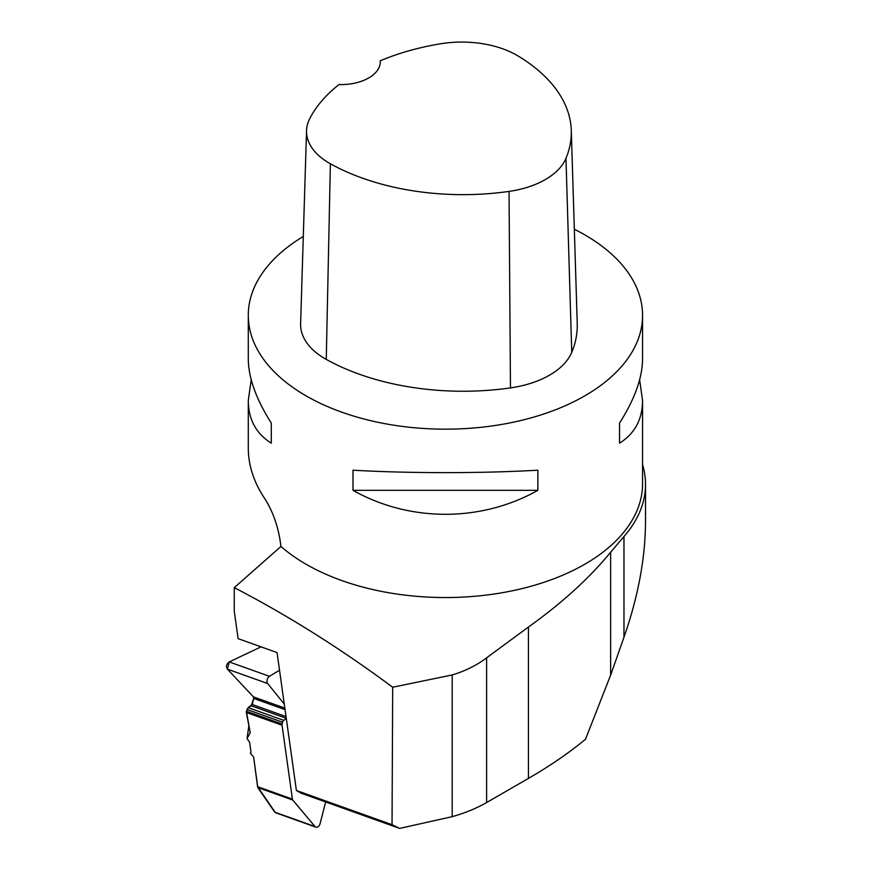 <?xml version="1.0" encoding="UTF-8"?>
<svg xmlns="http://www.w3.org/2000/svg" width="872" height="872" viewBox="0 0 872 872"><rect width="100%" height="100%" fill="white"/><g stroke="black" fill="none" stroke-linecap="round" stroke-linejoin="round"><path stroke-width="1.31" d="M282.048 725.221L246.362 712.468L250.22 732.753L247.059 738.486L249.643 742.475L251.005 752.187L250.362 753.146L253.643 757.092L257.567 786.664L292.414 799.112L282.048 725.221A2.463 1.624 -70.3 0 1 282.125 724.011L282.572 722.201A2.463 1.624 -70.3 0 1 283.749 720.348L286.299 718.506M325.648 801.968L320.166 823.441A4.338 2.856 -70.3 0 1 315.838 827.147A4.338 2.856 -70.3 0 1 314.966 826.525L292.807 800.071A2.463 1.624 -70.3 0 1 292.414 799.112M315.838 827.147L275.465 812.715L257.567 786.664M284.272 704.096L267.65 683.528A4.338 2.856 -70.3 0 1 269.448 676.312L279.531 670.241M286.267 718.31L251.267 705.808L253.719 698.45L253.403 696.87L227.429 669.151C225.815 666.404 226.415 663.995 229.227 661.935L261.077 646.85L229.227 661.935L227.429 669.151L253.403 696.87L253.719 698.45L252.204 704.5L248.149 707.628L246.395 711.236L250.22 732.753L247.059 738.486L249.643 742.475L251.005 752.187L250.362 753.146L253.643 757.092L257.807 787.558L274.745 812.148L276.446 812.759M251.267 705.808L248.149 707.628L246.395 711.236L282.125 724.011M246.362 712.468L246.395 711.236M247.059 738.486L248.978 725.123M392.04 824.683L399.605 828.4L301.243 793.237L296.404 790.512L392.04 824.683L392.683 687.234C340.353 648.419 287.542 615.229 234.285 587.652L280.937 546.472A197.137 113.818 0 0 0 502.163 592.731A197.137 113.818 0 0 0 642.566 483.731L642.566 400.651L639.634 379.734M642.566 464.591A200.102 115.529 180 0 1 645.52 484.374L645.52 521.314C645.389 557.873 638.206 596.524 623.971 637.258L610.629 675.146L585.504 739.271C568.849 752.994 549.829 766.03 528.432 778.402L486.62 802.545C476.701 808.246 465.234 812.955 452.197 816.672L399.605 828.4M296.404 790.512L277.045 652.561L238.111 638.642L234.23 610.934L234.285 587.652M574.332 229.238A197.137 113.818 180 0 1 584.818 234.873A197.137 113.818 180 0 1 642.566 315.348A197.137 113.818 180 0 1 445.418 429.166A197.137 113.818 180 0 1 248.28 315.348A197.137 113.818 180 0 1 303.293 236.476M280.937 546.472C278.702 527.211 272.827 510.512 263.29 496.386C253.36 480.712 248.346 464.667 248.28 448.252L248.28 400.651C248.433 419.443 256.106 433.624 271.29 443.172L271.29 423.051C256.106 399.18 248.433 377.772 248.28 358.828L248.28 315.348M642.566 315.348L642.566 358.828C642.413 377.772 634.74 399.18 619.545 423.051L619.545 443.172C634.74 433.624 642.413 419.443 642.566 400.651M352.986 490.326C409.687 522.284 481.148 522.284 537.861 490.326L537.861 470.204C481.148 473.442 409.687 473.442 352.986 470.204L352.986 490.326L537.861 490.326M251.201 379.734L248.28 400.651M645.52 484.374A200.102 115.529 180 0 1 623.971 536.52L610.629 552.238C589.199 578.332 561.797 603.261 528.432 627.033L486.62 657.826C476.766 665.303 465.288 671.004 452.197 674.95L392.683 687.234M380.257 60.8A191.197 110.384 180 0 1 440.207 43.829A77.837 44.941 180 0 1 517.805 55.83A191.197 110.384 180 0 1 571.291 130.462L577.231 323.556A197.137 113.818 180 0 1 571.749 352.299A83.788 48.374 180 0 1 510.469 387.898A197.137 113.818 180 0 1 326.259 359.395A83.788 48.374 180 0 1 300.611 323.697L306.552 130.604A77.837 44.941 180 0 1 309.713 118.69A191.197 110.384 180 0 1 339.001 84.573A39.425 22.759 180 0 0 380.301 61.825A39.425 22.759 180 0 0 380.257 60.8L380.257 62.915M571.291 130.462A191.197 110.384 180 0 1 565.972 158.333A77.837 44.941 180 0 1 509.041 191.404A191.197 110.384 180 0 1 330.379 163.762A77.837 44.941 180 0 1 306.552 130.604M619.545 443.172L619.545 423.051M271.29 423.051L271.29 443.172M274.745 812.148L314.966 826.525M292.807 800.071L257.807 787.558M284.839 708.097L253.403 696.87M267.65 683.528L227.429 669.151M285.057 709.644L253.719 698.45M286.027 716.588L252.204 704.5M283.749 720.348L248.149 707.628M282.572 722.201L246.852 709.437M229.227 661.935L269.448 676.312M565.972 158.333L571.749 352.299M509.041 191.404L510.469 387.898M330.379 163.762L326.259 359.395M623.971 536.52L623.971 637.258M610.629 552.238L610.629 675.146M528.432 627.033L528.432 778.402M452.197 674.95L452.197 816.672M486.62 657.826L486.62 802.545"/></g></svg>
